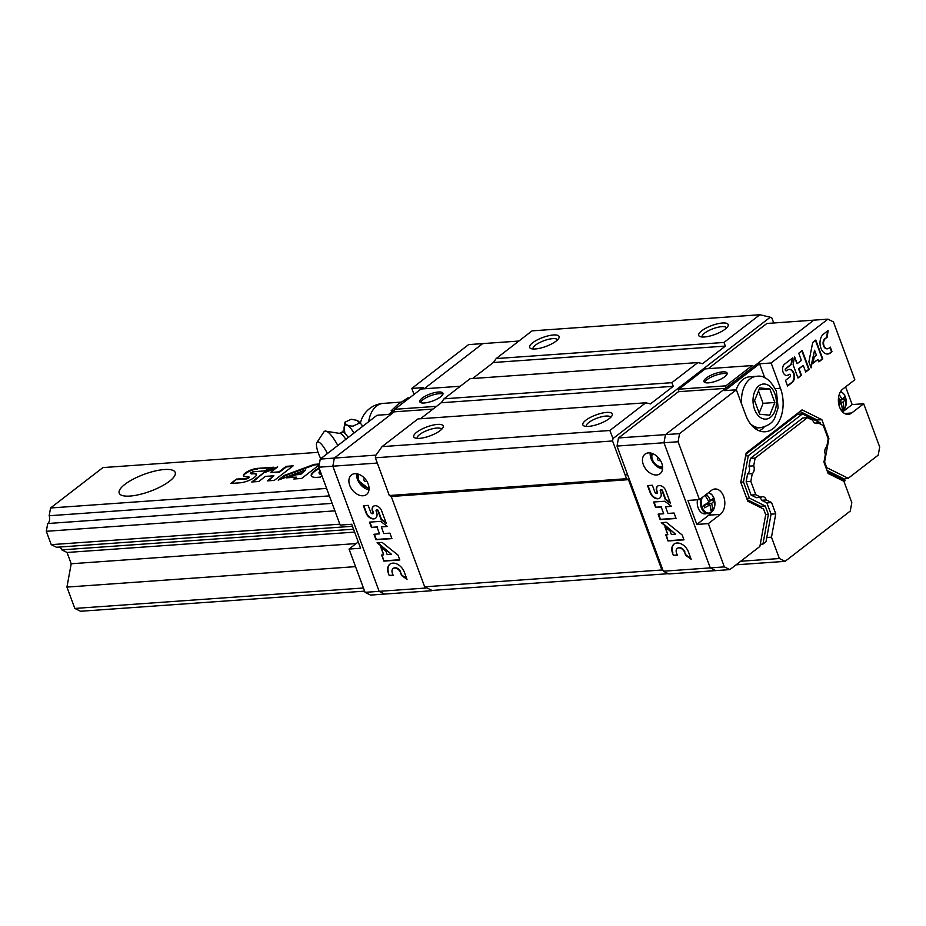 <?xml version="1.0" encoding="UTF-8"?>
<svg xmlns="http://www.w3.org/2000/svg" width="926" height="926" viewBox="0 0 926 926"><rect width="100%" height="100%" fill="white"/><g stroke="black" fill="none" stroke-linecap="round" stroke-linejoin="round"><path stroke-width="1.39" d="M332.133 503.374L47.724 523.526L46.3 531.293L51.243 544.65L56.509 547.254L352.447 526.292M746.159 481.717L747.583 473.938L752.271 473.614L750.847 481.381L746.159 481.717L751.09 495.063L756.357 497.679L761.056 497.343L755.79 494.739L751.09 495.063M334.899 510.851L46.3 531.293M339.842 524.197L51.243 544.65M750.847 481.381L755.79 494.739M766.323 499.959L771.59 502.563L766.89 502.899L761.623 500.283L766.323 499.959A5.706 3.785 85.9 0 0 762.596 496.706A5.706 3.785 85.9 0 0 761.056 497.343M353.524 529.197L61.776 549.87A5.706 3.785 85.9 0 0 59.658 547.034M61.776 549.87L67.042 552.475L71.209 563.76L66.938 587.084L74.832 608.44L80.539 611.264L364.601 591.135M354.6 532.103L67.042 552.475M771.59 502.563L775.768 513.849L771.069 514.185L766.022 541.71L762.943 544.083L768.372 514.462L765.235 505.966L749.435 498.142L743.462 481.995L748.277 455.719L802.425 413.934L820.228 422.765L820.783 424.27M356.151 543.574L71.209 563.76M775.768 513.849L771.485 537.173L766.786 537.508M355.538 566.643L66.938 587.084M771.485 537.173L779.391 558.528L740.673 561.26M363.432 587.987L74.832 608.44M779.391 558.528L785.086 561.353L736.066 564.825M785.086 561.353L850.265 511.059L851.804 502.644L843.91 481.288L828.11 473.452L823.932 462.178L825.355 454.4A5.706 3.785 85.9 0 1 826.779 446.621L828.203 438.855L823.272 425.497L818.005 422.893L814.845 423.113M807.472 417.672L755.13 458.057L750.43 458.393L802.773 418.008L807.472 417.672L812.739 420.277A5.706 3.785 85.9 0 0 816.466 423.529A5.706 3.785 85.9 0 0 818.005 422.893M318.081 452.339L102.913 467.584L50.571 507.98L49.147 515.747L329.367 495.896M164.4 469.517A29.852 9.005 159.7 0 1 175.199 472.434A29.852 9.005 159.7 0 1 150.325 491.243A29.852 9.005 159.7 0 1 119.211 493.141A29.852 9.005 159.7 0 1 133.39 479.055A29.852 9.005 159.7 0 1 164.4 469.517M326.6 488.419L50.571 507.98M236.443 479.101L230.794 483.465L240.112 482.805A10.753 3.241 -20.3 0 0 251.282 479.367A10.753 3.241 -20.3 0 0 256.386 474.297A10.753 3.241 -20.3 0 0 252.497 473.244L250.275 473.174L253.053 471.728L264.037 470.952L273.726 467.225L257.382 468.382A9.353 2.824 -20.3 0 0 247.786 471.427A9.353 2.824 -20.3 0 0 243.48 475.767A9.353 2.824 -20.3 0 0 246.605 476.693L248.168 476.589A2.083 0.625 -20.3 0 1 248.92 476.786A2.083 0.625 -20.3 0 1 247.936 477.77A2.083 0.625 -20.3 0 1 245.772 478.441L236.443 479.101L231.824 483.395M264.963 471.809L251.791 481.971L258.782 481.485L265.38 476.392L273.911 475.79L267.325 480.872L274.316 480.386L293.137 465.847L286.157 466.345L278.969 471.89L270.427 472.491L277.615 466.947L264.963 471.809L252.821 481.902M319.343 463.995L314.284 464.354L284.189 475.478L278.205 480.108L305.487 470.014L300.429 473.915L295.961 474.228L286.146 477.862L296.239 477.145L293.843 478.997L301.656 478.441L319.169 464.933M320.13 470.917A8.322 2.512 -20.3 0 0 319.053 472.943A8.322 2.512 -20.3 0 0 321.183 473.776M319.065 468.024A16.344 4.931 -20.3 0 0 311.286 475.744A16.344 4.931 -20.3 0 0 317.19 477.341L320.303 477.121L321.947 475.848M755.13 458.057L753.706 465.836L749.007 466.172A5.706 3.785 85.9 0 1 747.583 473.938M627.631 474.772L625.131 474.945M752.271 473.614A5.706 3.785 85.9 0 0 753.706 465.836M47.724 523.526A5.706 3.785 85.9 0 0 49.147 515.747M319.053 472.943L319.262 473.51A8.322 2.512 -20.3 0 0 321.391 474.344M319.238 464.574L314.481 464.921L284.398 476.045L284.189 475.478M296.239 477.145L294.873 478.927M305.487 470.014L300.637 474.471L296.17 474.795L288.275 477.712M275.96 468.232L265.172 472.376M292.315 466.484L286.365 466.912L279.177 472.457L270.427 472.491M273.911 475.79L268.355 480.802M248.92 476.786L249.129 477.353A2.083 0.625 -20.3 0 1 248.133 478.337A2.083 0.625 -20.3 0 1 245.98 478.997L236.651 479.656M271.885 467.931L257.382 468.382M257.59 468.95A9.353 2.824 -20.3 0 0 248.399 471.774A9.353 2.824 -20.3 0 0 243.631 476.033M250.275 473.174L250.946 473.36M256.444 474.587A10.753 3.241 -20.3 0 0 252.705 473.811L251.154 473.915M319.273 468.591A16.344 4.931 -20.3 0 0 311.414 476.022M284.398 476.045L279.999 479.436M375.366 457.78L375.806 455.384L382.044 446.633L417.95 418.934L645.758 402.798L650.434 403.91L673.248 386.316L441.216 402.752L444.017 398.817L470.095 378.699L697.891 362.564L702.579 363.675L725.382 346.081L493.35 362.517L496.162 358.582L532.056 330.871L759.864 314.736L770.258 317.224L613.012 438.577L612.572 440.973L375.366 457.78L389.325 495.514L391.27 496.475L424.675 586.806L432.002 590.429L425.879 587.397M382.044 446.633L609.852 430.497L613.012 438.577M773.719 322.989L771.89 318.035L770.258 317.224M722.488 323A15.707 4.746 159.7 0 1 727.94 326.23A15.707 4.746 159.7 0 1 715.08 334.436A15.707 4.746 159.7 0 1 699.987 336.566A15.707 4.746 159.7 0 1 704.188 329.135A15.707 4.746 159.7 0 1 722.488 323M553.401 334.98A15.707 4.746 159.7 0 1 558.841 338.21A15.707 4.746 159.7 0 1 545.993 346.417A15.707 4.746 159.7 0 1 530.887 348.546A15.707 4.746 159.7 0 1 535.101 341.115A15.707 4.746 159.7 0 1 553.401 334.98M759.864 314.736L723.97 342.446L496.162 358.582M723.97 342.446L725.382 346.081M472.619 378.514L493.35 362.517M697.891 362.564L671.825 382.681L444.017 398.817M671.825 382.681L673.248 386.316M420.473 418.749L441.216 402.752M437.535 424.397A15.707 4.746 159.7 0 1 442.975 427.615A15.707 4.746 159.7 0 1 430.127 435.833A15.707 4.746 159.7 0 1 415.022 437.963A15.707 4.746 159.7 0 1 419.223 430.532A15.707 4.746 159.7 0 1 437.535 424.397M606.623 412.417A15.707 4.746 159.7 0 1 612.063 415.635A15.707 4.746 159.7 0 1 599.215 423.853A15.707 4.746 159.7 0 1 584.109 425.983A15.707 4.746 159.7 0 1 588.323 418.552A15.707 4.746 159.7 0 1 606.623 412.417M609.852 430.497L645.758 402.798M612.572 440.973L626.532 478.707L628.465 479.668L661.882 569.999L663.074 570.59M626.532 478.707L389.325 495.514M628.465 479.668L391.27 496.475M661.882 569.999L424.675 586.806M668.306 573.692L432.002 590.429M586.32 426.411A12.987 3.924 159.7 0 1 586.285 426.342A12.987 3.924 159.7 0 1 592.455 420.207A12.987 3.924 159.7 0 1 605.951 416.063A12.987 3.924 159.7 0 1 610.651 417.325A12.987 3.924 159.7 0 1 610.674 417.394M417.221 438.392A12.987 3.924 159.7 0 1 417.198 438.322A12.987 3.924 159.7 0 1 423.367 432.187A12.987 3.924 159.7 0 1 436.864 428.043A12.987 3.924 159.7 0 1 441.563 429.305A12.987 3.924 159.7 0 1 441.586 429.375M533.087 348.975A12.987 3.924 159.7 0 1 533.063 348.905A12.987 3.924 159.7 0 1 539.233 342.782A12.987 3.924 159.7 0 1 552.729 338.627A12.987 3.924 159.7 0 1 557.429 339.9A12.987 3.924 159.7 0 1 557.452 339.969M702.186 336.995A12.987 3.924 159.7 0 1 702.151 336.937A12.987 3.924 159.7 0 1 708.321 330.802A12.987 3.924 159.7 0 1 721.817 326.647A12.987 3.924 159.7 0 1 726.516 327.92A12.987 3.924 159.7 0 1 726.54 327.989M827.913 319.146L813.815 320.153L665.47 434.618L663.988 442.744L710.277 567.881L715.775 570.613L668.803 573.935L663.305 571.215L617.017 446.066L618.499 437.952L678.445 391.698L678.908 389.175L705.195 368.884L752.167 365.562L725.88 385.841L725.417 388.364L665.47 434.618L663.988 442.744L710.277 567.881L715.775 570.613L729.862 569.606L759.876 546.456L765.686 514.74L763.58 509.045L747.78 501.209L740.777 482.272L746.136 453.045L802.078 409.871L821.883 419.686L828.886 438.623L824.615 461.947L826.721 467.642L848.204 478.291L878.207 455.129L879.7 447.015L863.692 403.748L851.7 412.996A13.415 8.878 85.9 0 1 848.216 414.385A13.415 8.878 85.9 0 1 838.794 404.373A13.415 8.878 85.9 0 1 842.834 389.013L854.825 379.764L833.412 321.878L827.913 319.146L771.115 362.98L780.468 388.26A30.164 19.978 85.9 0 1 765.223 431.759A30.164 19.978 85.9 0 1 745.708 415.091L736.355 389.8L679.568 433.623L678.075 441.748L699.489 499.623L711.481 490.375A13.415 8.878 85.9 0 1 714.965 488.986A13.415 8.878 85.9 0 1 724.387 498.998A13.415 8.878 85.9 0 1 720.347 514.358L708.355 523.607L724.363 566.886L729.862 569.606M708.286 368.664L766.844 323.475L813.815 320.153L753.88 366.407L752.167 365.562M678.075 441.748L617.017 446.066M679.568 433.623L618.499 437.952M661.777 463.278A12.351 8.473 -127.7 0 0 645.005 454.157A12.351 8.473 -127.7 0 0 645.839 469.112A12.351 8.473 -127.7 0 0 660.088 473.718A12.351 8.473 -127.7 0 0 661.777 463.278M724.363 566.886L663.305 571.215M663.687 513.745L658.108 514.138L660.134 519.602L676.084 518.479L674.059 513.016L667.97 513.444L665.505 506.765L671.593 506.337L664.775 501.221L653.617 502.008L655.643 507.471L661.222 507.078L663.687 513.745L661.222 507.078M672.531 553.123L673.422 555.542L677.346 555.264L676.455 552.845A5.429 3.727 -127.7 0 1 677.253 548.435A5.429 3.727 -127.7 0 1 684.569 552.266L685.691 555.299L691.178 559.269L688.481 551.989A10.672 7.315 -127.7 0 0 673.978 544.106A10.672 7.315 -127.7 0 0 672.531 553.123L673.422 555.542M665.771 534.869L668.04 540.981L683.99 539.846L682.196 534.996L666.326 522.287L661.257 522.646L675.644 534.163L671.362 534.464L670.065 530.98L664.891 526.836L667.808 534.719L665.771 534.869M652.344 485.247L647.54 485.583L650.237 492.875A7.026 4.815 -127.7 0 0 659.775 498.061A7.026 4.815 -127.7 0 0 660.736 492.123L660.284 490.907A1.192 0.822 -127.7 0 1 662.078 490.78L665.25 499.369L670.47 503.304L665.748 490.525A6.112 4.19 -127.7 0 0 657.518 486.208A6.112 4.19 -127.7 0 0 656.615 491.174L657.066 492.389A1.366 0.938 -127.7 0 1 655.041 492.528L652.344 485.247M722.65 371.87A12.351 3.727 159.7 0 1 727.118 373.085A12.351 3.727 159.7 0 1 716.828 380.864A12.351 3.727 159.7 0 1 703.957 381.651A12.351 3.727 159.7 0 1 709.825 375.817A12.351 3.727 159.7 0 1 722.65 371.87M725.88 385.841L678.908 389.175M725.417 388.364L678.445 391.698M658.34 457.675A1.667 1.146 -127.7 0 0 657.819 459.863A1.667 1.146 -127.7 0 0 660.064 459.909M650.237 452.964A12.351 8.473 -127.7 0 0 662.576 468.95M704.605 382.369A12.351 3.727 159.7 0 1 711.724 376.87A12.351 3.727 159.7 0 1 723.275 373.56A12.351 3.727 159.7 0 1 727.084 374.046M657.043 493.361A1.366 0.938 -127.7 0 0 657.437 492.111L657.066 492.389M657.715 486.081A6.112 4.19 -127.7 0 0 656.985 490.896L657.437 492.111M660.666 489.796A1.192 0.822 -127.7 0 1 662.437 490.502L665.62 499.091L670.192 502.54M648.003 485.56L650.608 492.597A7.026 4.815 -127.7 0 0 659.96 497.91M666.222 534.834L668.04 540.981M665.551 527.357L667.808 534.719M661.905 522.6L675.644 534.163M674.163 543.967A10.672 7.315 -127.7 0 0 672.889 552.834M684.569 552.266L686.05 555.021L690.9 558.528M684.927 551.989A5.429 3.727 -127.7 0 0 677.624 548.157A5.429 3.727 -127.7 0 0 677.438 548.308M654.069 501.973L656.002 507.193L661.581 506.8M665.505 506.765L671.292 506.105M658.56 514.115L660.493 519.324L675.992 518.224M668.398 540.691L683.897 539.603M673.781 555.264L677.253 555.021M766.89 502.899L771.069 514.185M761.623 500.283A5.706 3.785 85.9 0 0 759.517 497.459M750.43 458.393L749.007 466.172M843.991 481.532L845.125 480.663L827.543 471.947M760.269 544.268L762.943 544.083M842.533 479.379L848.204 478.291M785.468 380.389L787.563 386.038L792.193 382.473A6.922 4.584 85.9 0 0 794.277 374.532A6.922 4.584 85.9 0 0 789.415 369.37A6.922 4.584 85.9 0 0 787.609 370.087L786.834 370.678A1.181 0.776 85.9 0 1 786.058 368.571L791.51 364.358L792.575 357.98L784.449 364.242A6.031 3.993 85.9 0 0 782.783 371.141A6.031 3.993 85.9 0 0 786.996 375.539A6.031 3.993 85.9 0 0 788.431 375.007L789.207 374.417A1.343 0.891 85.9 0 1 790.098 376.813L785.468 380.389M793.119 364.821L797.992 377.993L801.465 375.308L799.034 368.722L803.27 365.457L805.701 372.044L809.174 369.358L802.217 350.537L798.744 353.211L801.395 360.399L797.159 363.675L794.496 356.487L793.119 364.821M812.715 342.435L808.896 361.881L811.107 367.865L814.567 350.236L816.443 355.295L814.22 357.008L812.97 363.351L817.982 359.473L818.873 361.881L822.751 358.883L815.794 340.062L812.715 342.435M828.133 330.536L823.515 334.101A10.522 6.968 85.9 0 0 820.343 346.162A10.522 6.968 85.9 0 0 827.74 354.01A10.522 6.968 85.9 0 0 830.472 352.922L832.011 351.741L830.298 347.111L828.758 348.303A5.359 3.554 85.9 0 1 827.485 348.766A5.359 3.554 85.9 0 1 823.746 344.866A5.359 3.554 85.9 0 1 825.216 338.719L827.149 337.238L828.133 330.536M699.489 499.623L687.949 500.445L696.827 524.429L708.355 523.607M842.579 411.954L852.152 404.558L845.612 386.871M852.152 404.558L863.692 403.748M764.749 377.762L759.586 363.791L724.815 390.622L736.355 389.8M759.586 363.791L771.115 362.98M696.827 524.429L708.807 515.18A13.415 8.878 85.9 0 0 711.041 512.645M709.64 492.875A13.415 8.878 85.9 0 0 709.061 492.238M759.366 430.879A30.164 19.978 85.9 0 0 764.193 426.967M825.216 338.719L826.675 337.272L827.612 330.941M824.753 338.754A5.359 3.554 85.9 0 0 823.272 344.9A5.359 3.554 85.9 0 0 827.022 348.801A5.359 3.554 85.9 0 0 827.254 348.766M827.497 354.021A10.522 6.968 85.9 0 0 830.009 352.956L831.548 351.776L829.928 347.4M818.781 361.626L822.288 358.918L815.424 340.351M813.051 362.957L817.982 359.473M810.806 367.055L814.567 350.236M797.159 363.675L794.358 357.39M805.608 371.777L808.711 369.393L801.835 350.827M797.899 377.739L800.99 375.343L798.559 368.756L803.27 365.457M789.322 374.335A1.343 0.891 85.9 0 0 788.744 374.451L789.207 374.417M786.764 375.539A6.031 3.993 85.9 0 0 787.968 375.042L788.744 374.451M786.29 370.759A1.181 0.776 85.9 0 1 785.584 368.606L791.047 364.393L792.043 358.385M787.47 385.783L791.718 382.507A6.922 4.584 85.9 0 0 793.837 374.741A6.922 4.584 85.9 0 0 789.172 369.393M765.652 514.659L768.372 514.462M761.103 507.818L760.535 506.302L765.235 505.966M746.715 498.338L749.435 498.142M760.535 506.302L747.224 499.704M740.788 482.18L743.462 481.995M745.615 455.905L748.277 455.719M745.916 454.249L797.726 414.269L802.425 413.934M825.98 467.699L826.721 467.642M843.505 478.626L826.987 470.443M823.966 461.993L824.615 461.947M828.145 438.681L828.886 438.623M817.739 421.527L817.183 420.022L821.883 419.686M817.183 420.022L799.983 411.491M838.91 404.87A19.492 6.98 -16.4 0 0 841.213 403.423A19.492 12.188 55 0 1 842.22 409.547A18.277 6.551 -16.4 0 0 843.771 408.343A19.492 14.434 -130.7 0 0 842.949 402.081A19.492 6.98 -16.4 0 0 845.484 399.002A18.277 13.543 -130.7 0 0 844.593 396.594A19.492 4.734 156 0 1 841.954 399.395A19.492 14.434 -130.7 0 0 839.188 394.638M838.551 397.439A19.492 12.188 55 0 1 840.218 400.726A19.492 4.734 156 0 1 838.435 401.942M841.213 403.423L838.586 403.192M843.771 408.343L842.174 408.366M842.949 402.081L838.62 402.15L842.567 398.863M839.014 403.227L838.62 402.15M845.484 399.002L842.637 399.048M841.954 399.395L839.836 399.858M704.536 507.772A19.492 6.98 -16.4 0 0 709.86 504.786A19.492 12.188 55 0 1 710.855 510.909A18.277 6.551 -16.4 0 0 712.418 509.705A19.492 14.434 -130.7 0 0 711.596 503.443A19.492 6.98 -16.4 0 0 714.12 500.364A18.277 13.543 -130.7 0 0 713.228 497.956A19.492 4.734 156 0 1 710.601 500.758A19.492 14.434 -130.7 0 0 706.908 494.82A18.277 4.445 156 0 1 705.357 496.023A19.492 12.188 55 0 1 708.865 502.089A19.492 4.734 156 0 1 703.644 505.365A18.277 11.436 55 0 1 704.119 506.568A18.277 11.436 55 0 1 704.536 507.772M708.726 492.505L712.314 495.132L714.027 498.257L714.594 506.823L711.376 512.402L705.137 513.884A10.73 7.107 -94.1 0 1 698.192 507.957A10.73 7.107 -94.1 0 1 697.498 499.762M709.86 504.786L706.052 504.45L703.934 506.082M712.418 509.705L710.821 509.74M711.596 503.443L707.256 503.512L711.214 500.225M707.661 504.589L707.256 503.512M714.12 500.364L711.284 500.41M710.601 500.758L708.471 501.221M741.657 404.13A25.766 17.062 85.9 0 1 756.773 376.292L749.736 376.789A25.766 17.062 85.9 0 0 736.182 389.811M759.667 387.936L754.586 400.611L759.621 414.235L769.749 415.184L774.83 402.509L769.784 388.874L759.667 387.936M759.193 413.065L763.082 403.331L774.83 402.509M758.984 389.649L769.784 388.874M763.082 403.331L758.487 390.888M358.246 541.965L349.033 549.06L365.041 592.339L370.539 595.071L431.609 590.742M365.041 592.339L379.139 591.344L384.637 594.064L379.139 591.344L332.839 466.206L334.332 458.081L394.279 411.827L394.742 409.304L421.029 389.013L460.326 386.235M421.561 388.978L423.332 387.612L411.792 388.434L468.591 344.611L482.678 343.604L424.12 388.793L482.678 343.604L518.884 341.046M349.033 549.06L360.573 548.25L351.706 524.266L340.166 525.088L318.752 467.202L332.839 466.206L379.139 591.344L426.11 588.01M349.75 485.386A12.351 8.473 52.3 0 1 351.44 474.957A12.351 8.473 52.3 0 1 365.689 479.564A12.351 8.473 52.3 0 1 366.522 494.507A12.351 8.473 52.3 0 1 349.75 485.386M318.752 467.202L320.246 459.076L334.332 458.081L332.839 466.206L377.322 463.046M379.521 533.874L373.942 534.279L375.956 539.742L391.918 538.608L389.892 533.144L383.804 533.573L381.338 526.906L387.427 526.466L380.609 521.35L369.451 522.137L371.476 527.6L377.056 527.207L379.521 533.874L377.056 527.207M388.353 573.252L389.256 575.671L393.18 575.393L392.277 572.974A5.429 3.727 -127.7 0 1 393.087 568.576A5.429 3.727 -127.7 0 1 400.391 572.395L401.514 575.428L407.012 579.41L404.315 572.118A10.672 7.315 -127.7 0 0 389.811 564.235A10.672 7.315 -127.7 0 0 388.353 573.252L389.256 575.671M381.605 554.998L383.862 561.11L399.824 559.975L398.03 555.125L382.16 542.416L377.079 542.775L391.466 554.292L387.184 554.605L385.899 551.109L380.725 546.965L383.642 554.848L381.605 554.998M368.178 505.376L363.374 505.723L366.071 513.004A7.026 4.815 -127.7 0 0 375.609 518.19A7.026 4.815 -127.7 0 0 376.569 512.263L376.118 511.048A1.192 0.822 -127.7 0 1 377.912 510.92L381.084 519.509L386.304 523.433L381.581 510.654A6.112 4.19 -127.7 0 0 373.352 506.337A6.112 4.19 -127.7 0 0 372.449 511.302L372.9 512.518A1.366 0.938 -127.7 0 1 370.863 512.668L368.178 505.376M433.009 409.084L394.279 411.827L334.332 458.081L375.991 455.129M394.742 409.304L436.563 406.34M424.247 402.984A12.351 3.727 159.7 0 1 419.791 401.78A12.351 3.727 159.7 0 1 430.069 394.001A12.351 3.727 159.7 0 1 442.952 393.214A12.351 3.727 159.7 0 1 437.084 399.037A12.351 3.727 159.7 0 1 424.247 402.984M420.439 402.497A12.351 3.727 159.7 0 1 430.694 395.691A12.351 3.727 159.7 0 1 442.917 394.187M372.865 513.502A1.366 0.938 -127.7 0 0 373.259 512.24L372.9 512.518M373.537 506.209A6.112 4.19 -127.7 0 0 372.808 511.025L373.259 512.24M376.488 509.937A1.192 0.822 -127.7 0 1 378.271 510.643L381.443 519.22L386.015 522.669M363.825 505.689L366.43 512.726A7.026 4.815 -127.7 0 0 375.782 518.051M382.056 554.963L383.862 561.11M381.385 547.497L383.642 554.848M377.739 542.729L391.466 554.292M389.996 564.096A10.672 7.315 -127.7 0 0 388.723 572.974M400.391 572.395L401.884 575.15L406.734 578.669M400.761 572.118A5.429 3.727 -127.7 0 0 393.446 568.286A5.429 3.727 -127.7 0 0 393.272 568.437M369.902 522.102L371.835 527.322L377.414 526.929M381.338 526.906L387.114 526.234M374.393 534.244L376.326 539.453L391.825 538.365M384.232 560.832L399.731 559.732M389.615 575.393L393.087 575.15M369.011 489.738A12.351 8.473 52.3 0 1 357.482 479.425A12.351 8.473 52.3 0 1 356.684 473.765M366.499 480.71A1.667 1.146 52.3 0 1 363.918 480.05A1.667 1.146 52.3 0 1 364.775 478.476M320.246 459.076L377.032 415.253L388.573 414.443L394.661 409.743M411.792 388.434L414.015 394.43M362.76 426.273A19.353 5.081 -115.2 0 0 357.621 420.705A19.353 5.081 -115.2 0 0 357.459 420.612M359.219 423.205L357.031 420.369L351.197 419.258L344.981 422.187C345.259 424.629 347.933 425.948 353.003 426.134L359.219 423.205M357.621 420.705L357.031 420.369M409.662 397.786L407.845 397.914L397.798 404.488L391.119 410.82L393.481 410.658M354.056 432.986A19.18 5.035 -115.2 0 0 344.148 427.245L344.981 422.187M327.41 453.555A15.707 4.132 -115.2 0 0 316.912 442.466A15.707 4.132 -115.2 0 0 320.732 458.706M337.816 445.522A22.386 5.88 -115.2 0 0 325.13 431.076A22.386 5.88 -115.2 0 0 323.938 431.863L316.912 442.466M345.815 439.341A14.145 3.716 -115.2 0 0 340.664 433.576L325.13 431.076M344.148 427.245A19.18 5.035 -115.2 0 0 344.206 430.069M652.587 453.59A8.438 5.787 -127.7 0 0 654.15 462.699A8.438 5.787 -127.7 0 0 662.565 466.519M708.807 515.18L720.347 514.358M844.57 413.494L851.7 412.996M775.247 388.631L780.468 388.26M840.565 391.582A10.221 6.76 -94.1 0 1 846.26 401.074A10.221 6.76 -94.1 0 1 841.965 411.271M708.39 492.759A10.221 6.76 -94.1 0 1 713.969 508.687A10.221 6.76 -94.1 0 1 702.267 507.46A10.221 6.76 -94.1 0 1 702.186 497.551M708.228 513.664A10.73 7.107 -94.1 0 1 701.295 507.737A10.73 7.107 -94.1 0 1 700.797 498.616M750.384 423.784A25.766 17.062 85.9 0 0 760.42 427.696C768.001 425.995 772.793 422.731 774.784 417.892L778.118 407.834L776.405 391.339C770.721 380.123 764.182 375.111 756.773 376.292M774.842 393.735A17.594 11.656 85.9 0 0 754.597 391.848A17.594 11.656 85.9 0 0 764.679 419.096A17.594 11.656 85.9 0 0 774.842 393.735M368.999 487.319A8.438 5.787 52.3 0 1 358.86 480.409A8.438 5.787 52.3 0 1 359.022 474.39M360.399 423.228A25.141 25.141 0 0 1 383.202 403.389A25.141 16.645 85.9 0 0 376.662 405.982A25.141 16.645 85.9 0 0 368.652 421.724M348.211 437.5A14.145 3.716 -115.2 0 0 342.053 432.129L339.83 433.183M650.966 453.092L650.77 456.53L653.571 463.15L659.289 467.549L662.634 468.209M840.704 391.374L843.667 393.77L845.38 396.895L845.959 405.449L844.709 408.69L842.128 411.457M754.551 428.113L760.42 427.696M357.401 473.892L357.887 480.154L369.069 489.009M383.202 403.389L401.085 402.115M342.053 432.129L344.414 429.49L344.877 433.356"/></g></svg>
